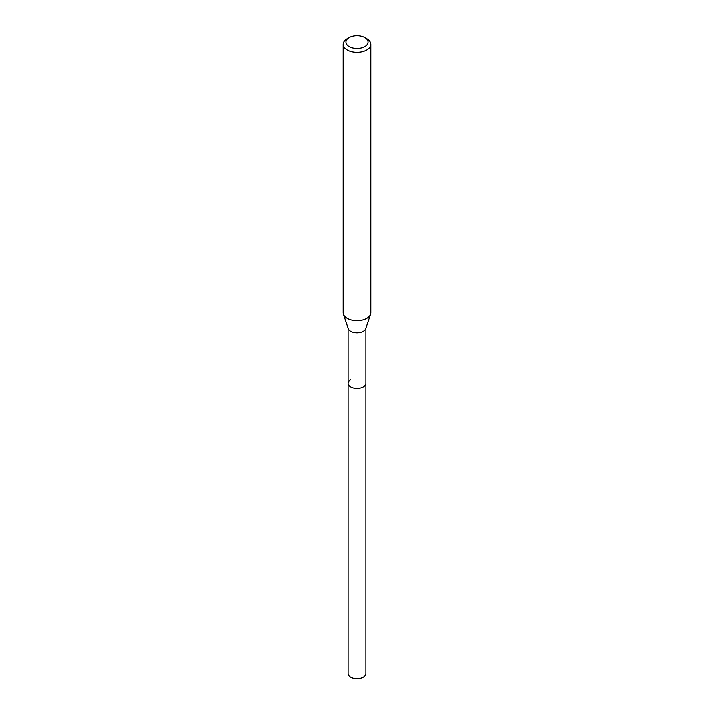 <?xml version="1.0" encoding="UTF-8"?>
<svg xmlns="http://www.w3.org/2000/svg" width="714" height="714" viewBox="0 0 714 714"><rect width="100%" height="100%" fill="white"/><g stroke="black" fill="none" stroke-linecap="round" stroke-linejoin="round"><path stroke-width="1.07" d="M348.111 328.217L348.111 673.561A8.889 5.132 0 0 0 353.6 678.3A8.889 5.132 0 0 0 363.283 677.184A8.889 5.132 0 0 0 365.889 673.561L365.889 383.32A8.889 5.132 180 0 1 363.283 386.943A8.889 5.132 180 0 1 353.6 388.059A8.889 5.132 180 0 1 348.111 383.32A8.889 5.132 180 0 1 350.717 379.696M370.557 314.222L365.72 328.699A8.889 5.132 180 0 1 363.283 331.35A8.889 5.132 180 0 1 354.394 332.626A8.889 5.132 180 0 1 348.28 328.699L343.443 314.222A13.807 7.97 0 0 0 352.957 320.336A13.807 7.97 0 0 0 366.764 318.355A13.807 7.97 0 0 0 370.557 314.222A13.807 7.97 0 0 0 370.807 312.714L370.807 44.33A13.807 7.97 180 0 1 366.764 49.971A13.807 7.97 180 0 1 351.716 51.703A13.807 7.97 180 0 1 343.193 44.33A13.807 7.97 180 0 1 347.236 38.699L349.191 37.565A11.049 6.381 180 0 1 364.809 37.565A11.049 6.381 180 0 1 364.809 46.589A11.049 6.381 180 0 1 349.191 46.589A11.049 6.381 180 0 1 349.191 37.565L347.236 38.699M348.111 383.32A8.889 5.132 0 0 0 353.6 388.059A8.889 5.132 0 0 0 363.283 386.943A8.889 5.132 0 0 0 365.889 383.32L365.889 328.217M343.193 44.33L343.193 312.714A13.807 7.97 0 0 0 343.443 314.222M364.809 37.565L366.764 38.699A13.807 7.97 180 0 1 370.807 44.33"/></g></svg>
